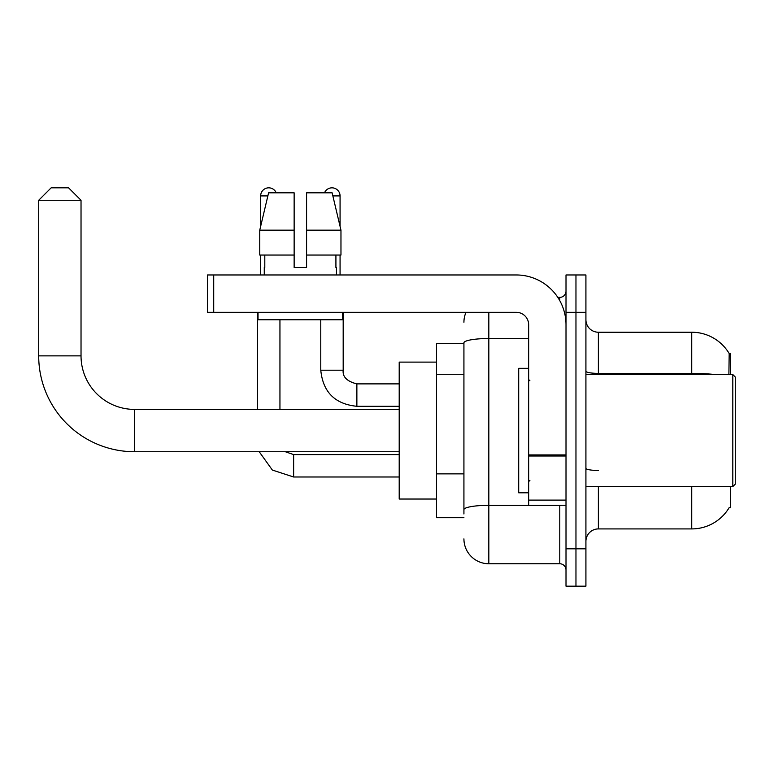 <?xml version="1.0" encoding="UTF-8"?>
<svg xmlns="http://www.w3.org/2000/svg" width="774" height="774" viewBox="0 0 774 774"><rect width="100%" height="100%" fill="white"/><g stroke="black" fill="none" stroke-linecap="round" stroke-linejoin="round"><path stroke-width="1.16" d="M730.317 374.548L730.317 353.389L729.185 353.544A43.567 43.567 0 0 0 691.733 332.23A43.567 43.567 0 0 1 729.098 353.389A43.567 43.567 0 0 0 691.733 332.23L598.37 332.23A12.452 12.452 0 0 1 585.918 319.778A12.452 12.452 0 0 0 598.37 332.23L598.37 374.548M730.317 486.585L730.317 507.744L729.321 507.376A43.567 43.567 0 0 1 691.733 528.913A43.567 43.567 0 0 0 729.098 507.744M463.926 343.433L436.546 343.433L436.546 517.709L463.926 517.709M585.918 541.355A12.452 12.452 0 0 1 598.37 528.913L691.733 528.913L691.733 486.585M575.962 548.824L575.962 586.17L585.918 586.17L585.918 548.824L575.962 548.824L575.962 586.17L566.007 586.17L566.007 548.824L575.962 548.824L575.962 312.309L575.962 548.824M566.007 548.824L566.007 274.964L575.962 274.964L575.962 312.309L575.962 274.964L585.918 274.964L585.918 548.824M728.885 374.548L729.185 353.544A43.567 43.567 0 0 0 691.733 332.23L691.733 373.378L598.37 373.378A12.452 2.158 0 0 1 585.918 371.21M463.926 513.975L463.926 342.843A24.894 4.325 180 0 1 488.829 338.519L528.661 338.519M488.829 312.309L488.829 563.762L559.776 563.762L559.776 505.258M557.793 297.371L559.776 297.371A6.221 6.221 0 0 0 566.007 291.15M566.007 569.993A6.221 6.221 0 0 0 559.776 563.762M463.926 322.274A24.894 24.894 0 0 1 466.006 312.309M488.829 563.762A24.894 24.894 0 0 1 463.926 538.868M306.581 267.494L294.139 267.494L306.581 267.494L294.139 267.494L306.581 267.494L306.581 192.813L332.123 192.813L340.966 230.149L340.966 255.052L306.581 255.052M324.509 192.813A8.088 8.088 0 0 1 340.067 195.919L340.067 226.366L340.966 230.149L306.581 230.149M294.139 230.149L294.139 255.052L294.139 230.149L294.139 255.052L259.754 255.052L259.754 230.149L268.597 192.813L294.139 192.813L294.139 230.149L259.754 230.149L260.654 226.366L260.654 195.919L267.862 195.919M399.2 451.726L134.55 451.726A95.85 95.85 0 0 1 38.7 355.876L38.7 200.282L51.152 187.83L68.576 187.83L81.028 200.282L38.7 200.282M134.55 451.726L134.55 409.407A53.532 53.532 0 0 1 81.028 355.876L81.028 200.282M436.546 362.106L399.2 362.106L399.2 499.036L436.546 499.036M260.654 195.919A8.088 8.088 0 0 1 276.212 192.813M279.946 409.407L279.946 319.778M257.539 409.407L257.539 312.309M260.654 255.052L260.654 274.964M320.775 319.778L320.775 370.195L343.182 370.195L343.182 312.309M340.067 255.052L340.067 274.964M566.007 505.258L528.661 505.258L528.661 454.918L566.007 454.918M566.007 324.761A49.797 49.797 0 0 0 516.21 274.964L213.721 274.964L213.721 312.309L516.21 312.309A12.452 12.452 0 0 1 528.661 324.761L528.661 454.918M213.721 312.309L207.5 312.309L207.5 274.964L213.721 274.964M264.263 267.494L264.805 267.494L264.263 267.494L264.263 274.964M336.458 267.494L335.916 267.494L336.458 267.494L336.458 274.964M335.916 255.052L335.916 267.494M294.139 255.052L294.139 267.494M264.805 267.494L264.805 255.052M258.032 312.309L258.032 319.778L342.688 319.778L342.688 312.309M340.966 230.149L332.123 192.813M268.597 192.813L259.754 230.149M732.814 374.548L735.3 377.044L735.3 484.098L732.814 486.585L732.814 374.548L585.918 374.548M528.661 368.327L518.706 368.327L518.706 492.806L528.661 492.806M463.926 374.287L436.546 374.287M463.926 473.872L436.546 473.872M598.37 486.585L598.37 528.913M715.07 374.548A43.567 7.566 180 0 0 691.733 373.378L691.733 374.548M585.918 312.309L566.007 312.309M598.37 470.466A12.452 2.158 -0 0 1 585.918 468.309M561.943 505.258A6.221 1.084 0 0 1 559.776 505.325L488.829 505.325A24.894 4.325 180 0 0 463.926 509.65M559.776 300.651L559.776 297.371M38.7 355.876L81.028 355.876M399.2 476.997L293.636 476.997L272.361 470.06L259.203 451.726L272.361 470.06L293.636 476.997L272.361 470.06L259.203 451.726L272.361 470.06L293.636 476.997L293.636 454.619M399.2 406.292L356.872 406.292C334.978 404.134 322.942 392.099 320.775 370.195C322.942 392.099 334.978 404.134 356.872 406.292L356.872 383.914C346.994 381.398 342.427 376.832 343.182 370.195C342.427 376.832 346.994 381.398 356.872 383.885L399.2 383.885M332.859 195.919L340.067 195.919M566.007 456.002L528.661 456.002M528.661 500.11L566.007 500.11M399.2 409.407L134.55 409.407M285.258 451.726L293.636 454.59L285.258 451.726M399.2 454.59L293.636 454.59M320.775 370.195C322.942 392.099 334.978 404.134 356.872 406.292M343.182 370.195C342.427 376.832 346.994 381.398 356.872 383.885M585.918 486.585L732.814 486.585M529.909 380.779L528.661 379.531M529.909 480.364L528.661 481.602"/></g></svg>

